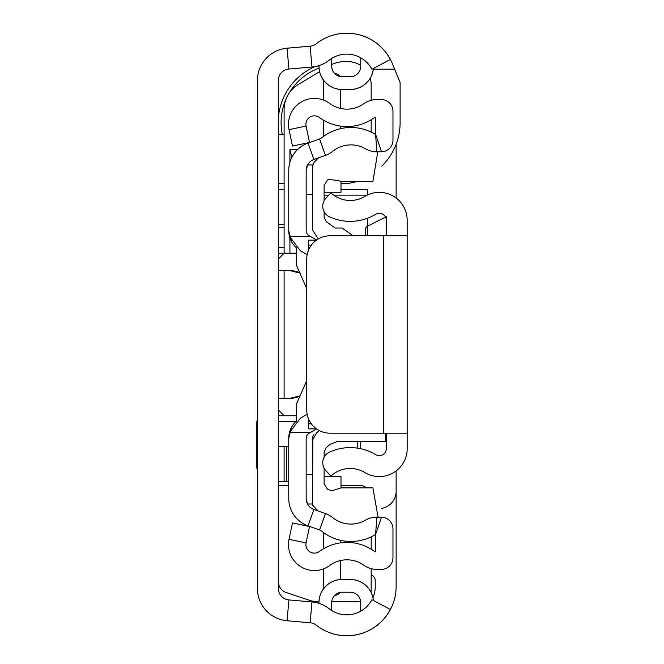 <?xml version="1.0" encoding="UTF-8"?>
<svg xmlns="http://www.w3.org/2000/svg" width="664" height="664" viewBox="0 0 664 664"><rect width="100%" height="100%" fill="white"/><g stroke="black" fill="none" stroke-linecap="round" stroke-linejoin="round"><path stroke-width="1" d="M308.054 46.372L287.08 48.206A32.511 32.511 0 0 0 257.408 80.593L257.408 588.362A32.511 32.511 0 0 0 287.072 620.749L310.146 622.774A11.612 11.612 0 0 1 316.296 625.206A49.343 49.343 0 0 0 390.366 609.494L371.906 599.708A28.444 28.444 0 0 1 329.203 608.772A32.511 32.511 0 0 0 311.972 601.957L288.898 599.932A11.612 11.612 0 0 1 278.307 588.362L278.307 80.601A11.612 11.612 0 0 1 288.898 69.031L311.972 67.006A32.511 32.511 0 0 0 329.203 60.192A28.444 28.444 0 0 1 371.906 69.247L390.366 59.47A49.343 49.343 0 0 0 316.296 43.758A11.612 11.612 0 0 1 310.146 46.189L311.972 67.006M318.994 603.36L318.994 602.671A23.165 23.165 0 0 1 342.159 579.506L350.285 579.506A23.165 23.165 0 0 1 373.351 600.48M373.351 68.483A23.165 23.165 0 0 1 350.285 89.457L342.159 89.507A23.223 23.223 0 0 1 318.936 66.292L318.936 65.611M318.936 603.344L318.936 602.671A23.223 23.223 0 0 1 342.159 579.456L350.285 579.456A23.223 23.223 0 0 1 373.409 600.505M342.159 89.457A23.165 23.165 0 0 1 318.994 66.292L318.936 66.292M350.285 89.457L350.285 89.507A23.223 23.223 0 0 0 373.409 68.458M257.408 80.593L257.408 80.601A32.511 32.511 0 0 1 287.072 48.215L310.146 46.189M342.159 76.733A10.45 10.45 0 0 1 331.709 66.292A10.45 10.45 0 0 0 342.159 76.733L350.285 76.733A10.45 10.45 0 0 0 360.735 66.292L360.735 60.482A18.575 18.575 0 0 1 360.917 57.892M331.709 66.292L331.709 58.432M360.735 66.292A10.45 10.45 0 0 1 350.285 76.733M360.917 611.071A18.575 18.575 0 0 1 360.735 608.481L360.735 602.671L360.735 608.481M350.285 592.222A10.45 10.45 0 0 1 360.735 602.671A10.45 10.45 0 0 0 350.285 592.222L342.159 592.222A10.45 10.45 0 0 0 331.709 602.671L331.709 610.531M278.307 189.356L284.109 189.356M284.109 224.183L278.307 224.183M278.307 446.515L288.749 446.515M288.749 481.35L286.433 481.35L286.433 446.515M284.109 446.515L284.109 481.35L286.433 481.35M284.109 481.35L278.307 481.35M381.817 166.133A60.955 60.955 0 0 0 400.11 122.599L400.11 82.535L392.474 63.868A49.343 49.343 0 0 0 320.43 40.836M295.912 421.557L278.307 421.557M284.109 227.403L278.307 227.403M284.109 247.406L278.307 247.406M278.307 183.546L284.109 183.546M394.648 69.189L373.326 69.189M284.109 134.211L278.307 134.211M257.408 588.362L257.408 588.37A32.511 32.511 0 0 0 287.08 620.757L308.054 622.591M320.43 628.127A49.343 49.343 0 0 0 396.142 586.42L396.142 470.925M396.142 198.038L396.142 144.213M381.642 508.383A17.413 17.413 0 0 0 396.142 491.219M318.969 601.509L316.902 601.509A23.223 23.223 0 0 1 309.557 600.322L286.242 592.545A11.612 11.612 0 0 1 278.307 581.531M331.776 601.509L359.573 601.509A11.612 11.612 0 0 0 360.668 601.459M371.184 568.674L371.184 589.906A11.612 11.612 0 0 1 370.968 592.122M371.184 549.219L371.184 536.827M340.997 485.409L359.573 485.409A11.612 11.612 0 0 1 366.736 487.882M288.749 485.409L278.307 485.409M400.11 99.376L400.11 122.599M278.307 119.08A60.955 60.955 0 0 1 315.159 66.566M371.184 575.074A5.802 5.802 0 0 1 375.251 580.618L375.251 586.42A28.444 28.444 0 0 1 372.952 597.617M278.307 253.208L296.302 253.208M367.698 218.166L367.698 226.084M367.698 194.909L367.698 189.356L340.997 189.356M278.307 415.755L296.302 415.755M278.307 409.945L284.109 415.755M300.709 395.669A23.223 23.223 0 0 1 289.911 398.334A23.223 23.223 0 0 0 300.709 395.669L289.911 398.334L278.307 398.334M278.307 259.018L284.109 253.208L284.109 109.427A29.025 29.025 0 0 1 298.202 84.535L319.583 71.712M278.307 270.621L289.911 270.621L300.493 273.178A23.223 23.223 0 0 0 289.911 270.621M284.109 398.334L284.109 270.621M291.811 157.468L289.911 149.566L289.911 162.306M289.911 237.886L289.911 253.208M370.213 78.211A23.223 23.223 0 0 1 371.184 84.867L371.184 100.289M371.184 119.744L371.184 132.136M331.709 64.566A29.025 29.025 0 0 1 344.392 61.644L347.961 61.644A23.223 23.223 0 0 1 360.735 65.47M357.655 181.43L347.961 183.546L340.997 183.546M319.01 68.151A58.05 58.05 0 0 0 289.296 92.86M285.669 100.023A58.05 58.05 0 0 0 282.275 134.211M256.827 444.78L256.827 421.557L256.827 467.995L257.408 469.738M407.173 433.169L329.966 433.169A23.223 23.223 0 0 1 306.751 409.945L306.751 259.018A23.223 23.223 0 0 1 329.966 235.795L407.173 235.795L407.173 448.723A27.863 27.863 0 0 1 364.918 472.577A28.444 28.444 0 0 0 330.896 476.063L325.833 470.585A11.612 11.612 0 0 1 329.468 452.167A49.343 49.343 0 0 1 375.716 454.691A6.964 6.964 0 0 0 386.274 448.723L386.274 433.169M386.274 235.795L386.274 220.24A6.964 6.964 0 0 0 375.716 214.273A49.343 49.343 0 0 1 329.468 216.796A11.612 11.612 0 0 1 325.833 198.378L330.896 192.9A28.444 28.444 0 0 0 364.918 196.378A27.863 27.863 0 0 1 407.173 220.24L407.173 235.795M386.274 220.24L386.274 216.63M357.249 441.269L357.249 448.092M385.527 217.095L367.59 226.125L367.657 235.795M365.383 235.795L365.383 231.777L365.383 235.795M307.158 254.669L300.36 250.743L289.471 236.376L310.304 236.376L309.067 235.662A5.802 5.802 0 0 1 306.17 230.632L306.17 170.432A11.612 11.612 0 0 1 313.898 159.484L325.443 155.393A24.377 24.377 0 0 0 332.639 151.359A29.025 29.025 0 0 1 365.499 148.819A22.061 22.061 0 0 0 376.87 151.807L381.518 151.749A11.612 11.612 0 0 0 392.972 140.137L392.972 111.187A11.612 11.612 0 0 0 381.36 99.583L376.72 99.583A22.061 22.061 0 0 0 363.872 103.709A29.025 29.025 0 0 1 329.734 103.476A25.888 25.888 0 0 0 289.039 129.654L292.492 146.038L309.532 142.453L306.079 126.06A8.474 8.474 0 0 1 319.401 117.495A46.438 46.438 0 0 0 374.015 117.868A4.648 4.648 0 0 1 375.558 117.146L375.558 134.277L381.518 151.749M316.612 240.019L310.304 236.376M306.751 288.674L296.302 264.994L296.302 247.763A23.223 23.223 0 0 1 288.749 230.632L291.504 241.596L288.749 230.632L288.749 170.432A29.025 29.025 0 0 1 308.079 143.075L319.616 138.983A6.964 6.964 0 0 0 321.675 137.83A46.438 46.438 0 0 1 374.247 133.763A4.648 4.648 0 0 0 375.558 134.277L376.87 151.807M307.158 414.294L300.36 418.22L289.471 432.588A23.223 23.223 0 0 0 288.749 438.323L291.504 427.359L288.749 438.323L288.749 498.531A29.025 29.025 0 0 0 308.079 525.888L319.616 529.98A6.964 6.964 0 0 1 321.675 531.134A46.438 46.438 0 0 0 374.247 535.201A4.648 4.648 0 0 1 375.558 534.678L375.558 551.817A4.648 4.648 0 0 1 374.015 551.095A46.438 46.438 0 0 0 319.401 551.469A8.474 8.474 0 0 1 306.079 542.903L289.039 539.309A25.888 25.888 0 0 0 329.734 565.487A29.025 29.025 0 0 1 363.872 565.255A22.061 22.061 0 0 0 376.72 569.38L381.36 569.38A11.612 11.612 0 0 0 392.972 557.768L392.972 528.826A11.612 11.612 0 0 0 381.518 517.214L376.87 517.156A22.061 22.061 0 0 0 365.499 520.144A29.025 29.025 0 0 1 332.639 517.605A24.377 24.377 0 0 0 325.443 513.571L313.898 509.471A11.612 11.612 0 0 1 306.17 498.531L306.17 438.323A5.802 5.802 0 0 1 309.067 433.301L316.612 428.944M306.751 380.638L296.302 404.318L296.302 421.192A23.223 23.223 0 0 0 289.471 432.588L310.304 432.588M289.039 539.309L292.492 522.917L309.532 526.51L306.079 542.903M312.512 164.971L307.532 164.971L306.17 170.432M312.512 503.984L307.532 503.984L306.17 498.531M340.732 89.466L340.732 108.464M340.732 126.135L340.732 128.608M340.732 560.499L340.732 579.498M340.732 540.355L340.732 542.828M323.31 136.56L323.31 120.084M323.31 100.015L323.31 79.854M334.731 73.638L334.922 73.638A5.802 5.802 0 0 1 339.926 76.493M323.31 548.879L323.31 532.395M323.31 589.109L323.31 568.94M339.926 592.462A5.802 5.802 0 0 1 334.922 595.326L334.731 595.326M340.997 181.43L340.997 192.261L324.123 192.261M324.123 476.702L340.997 476.702L340.997 487.882M378.057 517.173L372.911 487.882L340.972 487.882L332.349 490.588L328.597 489.8L327.551 489.335L324.123 484.039L324.123 468.195M353.115 235.795L342.159 228.034L335.096 228.034L326.207 221.602L324.123 217.145L324.123 211.758M308.486 244.684L308.486 240.094L308.486 245.116L311.366 245.116M308.486 245.116L308.486 250.195M308.486 418.768L308.486 423.848L311.366 423.848M308.486 423.848L308.486 428.869L316.512 428.869M385.386 433.169L385.386 441.269L337.901 441.269L329.991 444.382L326.207 447.719L324.123 452.176L324.123 457.205M318.014 510.931L312.512 505.072L312.877 436.489M306.17 194.577L312.512 194.577L312.512 165.029L312.512 166.382L313.972 162.531L318.512 157.849M377.799 151.799L372.911 181.43L340.972 181.43L337.661 180.392L328.597 179.521L327.551 179.985L324.123 185.281L324.123 200.769M319.376 430.612L316.886 432.505L312.512 440.066M313.342 435.501L313.964 434.605M312.512 165.029L312.512 229.952L317.683 238.061L318.687 238.725M287.072 48.215L288.898 69.031M287.072 620.749L288.898 599.932M310.146 622.774L311.972 601.957M324.123 195.158L328.804 195.158M333.668 195.158L367.167 195.158M297.596 149.566L289.911 149.566M383.377 235.795L383.377 433.169M360.735 448.723L360.735 441.269M319.616 138.983L325.443 155.393M308.079 143.075L313.898 159.484M308.66 236.376L309.067 235.662M308.66 432.588L309.067 433.301M308.079 525.888L313.898 509.471M319.616 529.98L325.443 513.571M381.518 517.214L375.558 534.678L376.87 517.156M306.079 126.06L289.039 129.654M306.17 474.386L312.512 474.386M257.408 419.814L256.827 421.557M367.59 226.125L365.98 227.403L365.432 228.765L365.383 231.777M308.486 240.094L316.512 240.094"/></g></svg>
